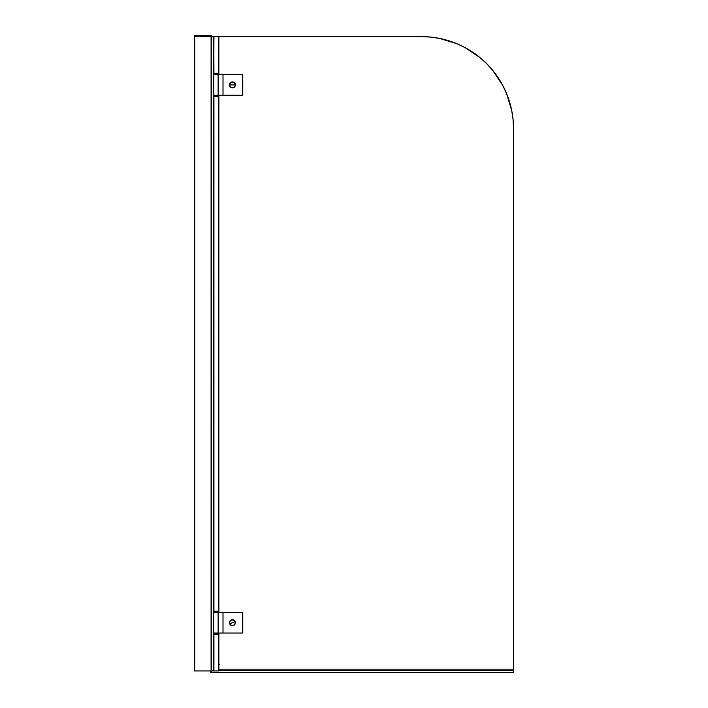 <?xml version="1.0" encoding="UTF-8"?>
<svg xmlns="http://www.w3.org/2000/svg" width="708" height="708" viewBox="0 0 708 708"><rect width="100%" height="100%" fill="white"/><g stroke="black" fill="none" stroke-linecap="round" stroke-linejoin="round"><path stroke-width="1.06" d="M219.347 36.639L421.57 36.639A91.934 91.934 0 0 1 513.504 128.573L513.504 667.352L513.504 128.573L513.061 119.563L511.734 110.634L506.503 93.394L502.645 85.234L492.635 70.251L486.573 63.57L479.891 57.507L464.908 47.498L456.749 43.639L439.509 38.409L430.579 37.081L421.57 36.639L213.931 36.639L213.798 73.411L213.798 36.639L213.931 73.411L218.861 73.411L213.347 73.411L213.347 96.394L213.931 96.394L213.931 611.208L213.798 96.394L213.347 634.191L213.798 634.191L213.798 670.963L218.861 670.963L218.861 634.191L213.931 634.191L213.931 670.963L211.276 670.963L213.798 670.963L213.798 634.191L213.931 670.963L218.861 670.963M513.504 128.573L513.061 119.563M509.539 101.89L506.503 93.394M486.573 63.57L479.891 57.507L464.908 47.498M421.57 36.639L218.861 36.639L218.861 73.411M464.988 47.542A91.934 91.934 0 0 0 448.217 40.586M229.489 84.323L229.436 84.907A2.991 2.991 0 0 0 230.304 87.013L229.489 84.323L231.277 82.146L234.083 82.42L235.41 84.907A2.991 2.991 0 0 1 232.419 87.889A2.991 2.991 0 0 1 229.436 84.907A2.991 2.991 0 0 1 232.419 81.916A2.991 2.991 0 0 1 235.41 84.907L234.534 87.013A2.991 2.991 0 0 0 232.428 81.916M230.312 87.022A2.991 2.991 0 0 0 232.419 87.889L230.312 87.013L229.481 84.907A2.938 2.938 0 0 1 232.419 81.96A2.938 2.938 0 0 1 235.366 84.907A2.938 2.938 0 0 1 232.419 87.845A2.938 2.938 0 0 1 229.481 84.907L229.976 83.27L231.843 82.022L234.056 82.455L235.136 83.783L235.304 85.482L234.056 87.35L231.843 87.792L230.339 86.987M232.428 87.889A2.991 2.991 0 0 0 234.534 87.022M218.436 95.244L213.807 95.244L213.807 96.261L218.861 96.261L218.861 95.244L213.807 95.244L218.117 95.244L218.117 74.561L213.807 74.561L213.807 95.244L223.011 95.244L223.011 74.561L218.117 74.561L218.117 95.244L242.623 95.244L242.623 74.561L223.011 74.561L223.011 95.244L242.764 95.244L242.764 74.561L242.623 95.244L242.764 74.561L218.436 74.561M218.861 95.244L218.861 96.261L213.807 96.261L213.807 74.561L218.861 74.561L218.861 73.552L213.807 73.552L213.807 74.561L213.807 73.552L218.861 73.552L218.861 74.561M234.534 87.013L232.419 87.889M233.56 82.146L232.419 81.916A2.991 2.991 0 0 0 229.436 84.907M231.835 81.978L230.764 82.42M231.277 87.668L231.835 87.836M233.003 87.836L233.56 87.668M235.198 85.73A2.894 2.894 0 0 0 232.419 82.013A2.894 2.894 0 0 1 235.313 84.907A2.894 2.894 0 0 1 232.419 87.801A2.894 2.894 0 0 0 234.684 86.703M232.419 82.013A2.894 2.894 0 0 0 229.525 84.907L235.313 84.907L229.525 84.907C229.693 86.668 230.666 87.633 232.419 87.801C234.18 87.633 235.144 86.668 235.313 84.907L234.472 82.854L232.419 82.013A2.894 2.894 0 0 0 229.525 84.907A2.894 2.894 0 0 0 232.419 87.801A2.894 2.894 0 0 1 229.525 84.907A2.894 2.894 0 0 1 232.419 82.013L230.808 82.5L229.746 83.801L229.578 85.473L230.374 86.951L231.852 87.748L233.525 87.58L234.826 86.518L235.313 84.907M234.083 625.182A2.991 2.991 0 0 0 235.41 622.704A2.991 2.991 0 0 1 232.419 625.686A2.991 2.991 0 0 1 229.436 622.704A2.991 2.991 0 0 0 230.764 625.182M230.764 625.191A2.991 2.991 0 0 0 232.419 625.686L230.312 624.819L229.436 622.704L230.312 620.589L232.419 619.712L234.534 620.589L235.41 622.704L234.534 624.819L232.419 625.686M232.428 625.686A2.991 2.991 0 0 0 234.083 625.191M218.861 633.04L218.861 634.058L218.861 633.04L213.807 633.04L213.807 634.058L213.807 633.04L218.117 633.04L218.117 612.358L213.807 612.358L213.807 633.04L223.011 633.04L223.011 612.358L218.117 612.358L218.117 633.04L242.623 633.04L242.623 612.358L223.011 612.358L223.011 633.04L242.764 633.04L242.764 612.358L242.623 633.04L242.764 612.358L218.436 612.358M218.436 633.04L213.807 633.04L213.807 612.358L218.861 612.358L218.861 611.349L213.807 611.349L213.807 612.358L213.807 611.349L218.861 611.349L218.861 612.358M233.56 619.942L232.419 619.712A2.991 2.991 0 0 0 229.436 622.704A2.991 2.991 0 0 1 232.419 619.712A2.991 2.991 0 0 1 235.41 622.704A2.991 2.991 0 0 0 232.428 619.712M231.835 619.774L230.764 620.217M229.489 622.12L229.436 622.704M231.277 625.465L231.835 625.633M233.003 625.633L233.56 625.465M229.481 622.704A2.938 2.938 0 0 1 232.419 619.757A2.938 2.938 0 0 1 235.366 622.704A2.938 2.938 0 0 1 232.419 625.642A2.938 2.938 0 0 1 229.481 622.704L230.339 620.624L232.419 619.757L234.498 620.624L235.366 622.704L234.498 624.783L232.419 625.642L230.339 624.783L229.481 622.704M235.304 622.394A2.894 2.894 0 0 0 231.312 620.031A2.894 2.894 0 0 1 235.1 621.597A2.894 2.894 0 0 1 233.534 625.376A2.894 2.894 0 0 0 235.206 623.5M231.312 620.031A2.894 2.894 0 0 0 229.746 623.81L235.1 621.597L229.746 623.81C230.578 625.368 231.843 625.89 233.534 625.376C235.091 624.545 235.614 623.288 235.1 621.597L233.525 620.022L231.312 620.031A2.894 2.894 0 0 0 229.746 623.81A2.894 2.894 0 0 0 233.534 625.376A2.894 2.894 0 0 1 229.746 623.81A2.894 2.894 0 0 1 231.312 620.031L230.011 621.093L229.525 622.704L230.011 624.314L231.312 625.376L232.985 625.545L234.472 624.748L235.26 623.27L235.1 621.597M213.807 634.058L218.861 634.058L213.807 634.058M194.496 36.639L194.496 670.963L194.673 36.639L194.496 670.963L211.09 670.963L211.09 36.639L194.673 36.639L194.673 670.963L211.276 670.963L211.276 36.639L194.496 36.639M213.674 96.394L213.347 73.411L213.347 96.394L218.861 96.394L213.931 96.394L213.931 611.208L218.861 611.208L213.347 611.208L213.347 634.191L213.674 611.208M213.674 73.411L213.798 36.639L211.276 36.639L218.861 36.639M218.861 634.191L213.674 634.191M211.276 36.55L211.276 35.444L211.276 36.55L194.496 36.55L194.682 35.4L211.276 35.444L194.673 35.444L194.673 36.55L211.09 36.55L211.09 35.444L211.276 36.55L211.232 35.4M194.496 35.444L194.496 36.55L194.496 35.444M211.17 671.963L212.356 670.777L211.17 671.963M211.621 671.52L212.117 671.016L211.621 671.52M212.418 670.724L211.851 671.29L212.418 670.724M210.789 670.963L210.789 672.343L210.789 670.963M211.046 672.6L513.504 672.6L211.046 672.6L513.504 672.6L513.504 670.494L218.861 670.494L513.504 670.494L513.504 672.565M218.861 669.14L513.504 669.14L513.504 664.246L513.504 670.494L513.504 669.14L218.861 669.14M218.861 664.785L219.4 664.246M211.276 36.639L211.276 670.963M218.861 96.394L218.861 611.208"/></g></svg>
